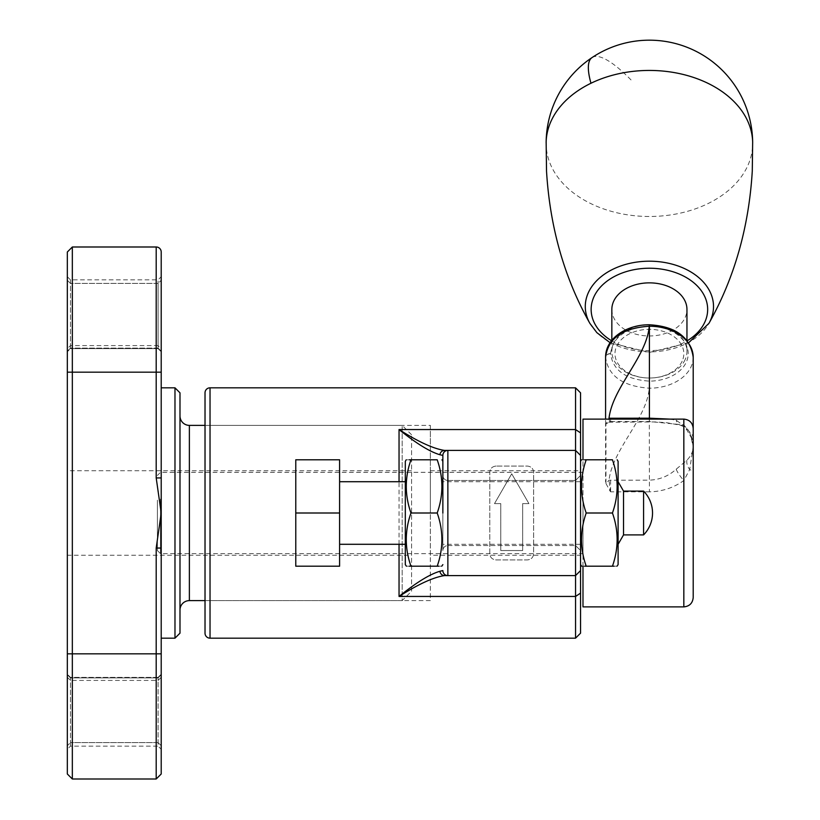 <?xml version="1.0" encoding="UTF-8"?>
<svg xmlns="http://www.w3.org/2000/svg" width="820" height="820" viewBox="0 0 820 820"><rect width="100%" height="100%" fill="white"/><g stroke="black" fill="none" stroke-linecap="round" stroke-linejoin="round"><path stroke-width="0.61" stroke-dasharray="4.1 3.07" d="M411.568 591.23L411.568 434.764L411.568 591.23L402.179 600.619L402.179 425.375L205.02 425.375L205.02 513.002L205.02 425.375L430.346 425.375L430.346 513.002L430.346 425.375M411.568 434.764L402.179 425.375L402.179 600.619L205.02 600.619L205.02 513.002L205.02 600.619L430.346 600.619L430.346 513.002L430.346 600.619M67.332 280.317L67.332 351.749L67.332 276.729L67.332 280.317L70.458 283.402L70.458 348.623L67.332 351.749L70.458 348.623L70.458 279.856L70.458 283.402L67.332 280.317M70.458 348.623L70.458 345.579L70.458 348.623L158.086 348.623L70.458 348.623M67.332 348.705L67.332 351.206L67.332 348.705L70.458 345.579L158.086 345.579L158.086 348.623L158.086 345.579L161.212 348.705L161.212 351.749L161.212 276.729L161.212 348.705M161.212 749.275L161.212 674.255L158.086 677.381L161.212 674.255L161.212 749.275L158.086 746.139L158.086 677.381L158.086 746.139L70.458 746.139L70.458 742.602L67.332 745.677L67.332 749.275L67.332 674.255L67.332 745.677L70.458 742.602L70.458 746.139L67.332 749.275M67.332 276.729L70.458 279.856L158.086 279.856L158.086 283.402L158.086 279.856L161.212 276.729M161.212 677.289L158.086 680.426L70.458 680.426L70.458 677.381L70.458 742.602L70.458 677.381L70.458 680.426L67.332 677.289L67.332 674.255L67.332 677.289M158.086 677.884L158.086 680.426L158.086 677.884L70.458 677.884L67.332 674.798L70.458 677.884L158.086 677.884L161.212 674.798L158.086 677.884M67.332 252.006L67.332 773.998M72.334 779L72.334 246.994M161.212 477.947L156.2 477.947L161.212 513.002L161.212 252.006M179.99 415.986L179.99 610.008L179.99 415.986M161.212 638.175L161.212 548.047L161.212 638.175M411.568 555.242L411.568 470.752L411.568 555.242L67.332 555.242L67.332 470.752L67.332 555.242M411.568 470.752L67.332 470.752M158.086 283.402L158.086 348.623L158.086 283.402L70.458 283.402L158.086 283.402L161.212 280.317L158.086 283.402M161.212 773.998L161.212 513.002L156.2 548.047L161.212 548.047M179.99 633.173L179.99 392.831M174.978 387.819L174.978 638.175M580.55 633.173L580.55 392.831M575.548 387.819L575.548 638.175M205.02 392.831L205.02 633.173M496.059 466.057C492.184 466.508 490.093 468.599 489.796 472.32L489.796 553.684C490.083 557.405 492.174 559.486 496.059 559.937L527.352 559.937C531.237 559.496 533.318 557.405 533.615 553.684L533.615 472.32C533.328 468.599 531.237 466.508 527.352 466.057L496.059 466.057C492.174 466.508 490.093 468.589 489.796 472.32L489.796 553.684C490.083 557.405 492.174 559.486 496.059 559.937L527.352 559.937C531.237 559.496 533.318 557.405 533.615 553.684L533.615 472.32C533.328 468.599 531.237 466.508 527.352 466.057L496.059 466.057M430.346 555.242L430.346 470.752L430.346 555.242L580.55 555.242L580.55 470.752L580.55 555.242M430.346 470.752L580.55 470.752M528.92 503.613L511.711 473.796L494.491 503.613L500.753 503.613L500.753 550.548L522.658 550.548L522.658 503.613L528.92 503.613L522.658 503.613L522.658 550.548L500.753 550.548L500.753 503.613L494.491 503.613L511.711 473.796L528.92 503.613M580.55 475.446L580.55 550.548L580.55 475.446L575.548 480.458L575.548 545.546L575.548 480.458L580.55 475.446M580.55 455.418L575.548 450.416L447.863 450.416M442.861 570.576A5.002 5.002 0 0 0 447.863 575.589L575.548 575.589L580.55 570.576M442.861 550.548L442.861 475.446L442.861 550.548A5.002 5.002 0 0 1 447.863 545.546L575.548 545.546L580.55 550.548L575.548 545.546L447.863 545.546A5.002 5.002 0 0 0 442.861 550.548A5.002 5.002 0 0 1 447.863 545.546L447.863 480.458L575.548 480.458L447.863 480.458A5.002 5.002 0 0 1 442.861 475.446A5.002 5.002 0 0 0 447.863 480.458L447.863 545.546A5.002 5.002 0 0 0 442.861 550.548M442.861 461.363L442.861 513.002M682.148 361.189A34.419 24.344 0 0 1 638.78 376.831A34.419 24.344 0 0 1 616.66 346.163A34.419 24.344 0 0 1 660.018 330.521A34.419 24.344 0 0 1 682.148 361.189M685.12 359.652A37.556 26.558 0 0 1 643.536 377.692A37.556 26.558 0 0 1 611.843 351.462A37.556 26.558 0 0 1 613.678 343.272A37.556 26.558 0 0 1 655.262 325.232A37.556 26.558 0 0 1 686.955 351.462A37.556 26.558 0 0 1 685.12 359.652M611.843 309.417A37.556 26.558 180 0 0 643.536 335.646A37.556 26.558 180 0 0 685.12 317.606A37.556 26.558 180 0 0 686.955 309.417M610.592 353.574C612.837 336.999 625.721 327.897 649.255 326.237L649.399 326.237A38.806 27.439 0 0 1 688.205 353.676A38.806 27.439 0 0 1 649.399 381.115L649.255 381.115C625.824 379.527 612.94 370.414 610.592 353.779L610.592 353.574A5.002 3.536 0 0 0 605.591 357.11L605.591 357.325C608.194 375.98 622.749 386.271 649.255 388.198L649.255 381.115M669.827 419.112L676.172 420.168L686.801 428.071C691.014 433.667 693.156 439.848 693.207 446.613C693.177 451.369 691.045 455.951 686.801 460.338L676.172 469.214C668.556 476.092 659.639 479.741 649.399 480.151L649.399 491.826C662.119 491.58 673.589 487.818 683.829 480.54L689.681 469.573L693.207 446.613L689.681 432.089A12.515 5.904 144.4 0 1 687.303 430.746L687.303 430.746A12.515 5.904 144.4 0 1 686.801 428.071M686.801 460.338A12.515 8.979 47.4 0 0 689.681 469.573A9.389 4.438 0 0 1 693.207 473.048L693.207 428.501M693.207 597.493L693.207 473.048M693.207 438.546A9.389 8.272 0 0 0 689.681 432.089L683.829 424.904L649.399 421.531L610.592 421.531L605.959 423.878L609.014 418.251M582.989 419.112L582.989 606.882M605.959 483.492L610.101 491.149A12.515 0.943 85.7 0 0 609.014 480.212C612.571 449.534 646.724 418.866 649.255 388.198L649.399 480.151L609.014 480.212L605.959 483.492L605.959 423.878M610.101 491.149L610.592 491.826L649.399 491.826M582.989 499.093L582.989 553.664L582.989 499.093M582.989 566.2L582.989 459.794M160.505 499.093L160.505 553.664L160.505 499.093M157.389 500.159L157.389 550.548L157.389 500.159M676.172 469.214A12.515 2.798 51.4 0 0 683.829 480.54L683.829 606.882M683.829 419.112L683.829 424.904A12.515 7.605 106.4 0 1 680.293 425.17L680.293 425.17A12.515 7.605 106.4 0 1 676.172 420.168M610.592 353.779A5.002 3.536 -0 0 0 605.591 357.325L605.591 481.924M605.591 424.411L605.591 419.112M610.101 421.695A12.515 0.943 85.7 0 1 609.957 421.88L609.957 421.88A12.515 0.943 85.7 0 1 609.157 419.112M546.151 142.075A103.269 73.021 180 0 0 546.13 143.459A103.269 73.021 180 0 0 564.252 184.777A103.269 73.021 180 0 0 707.834 203.667A103.269 73.021 180 0 0 752.668 143.459A103.269 73.021 180 0 0 752.657 142.075M643.587 491.098L643.587 534.906M623.528 491.098L623.528 534.906M618.106 461.363L618.106 564.631M339.593 513.002L339.593 566.2L295.774 566.2L295.774 513.002L339.593 513.002L339.593 459.794L295.774 459.794L295.774 513.002M616.989 566.2L614.057 566.2M612.448 513.002C618.69 530.694 618.69 548.426 612.448 566.2L586.208 566.2C579.966 548.508 579.966 530.776 586.208 513.002L612.448 513.002C618.69 495.311 618.69 477.578 612.448 459.794L586.208 459.794C579.966 477.486 579.966 495.218 586.208 513.002M580.55 513.002L580.55 461.363L580.55 513.002M584.598 566.2L581.667 566.2M584.598 459.794L581.452 459.794M441.744 566.2L438.813 566.2M437.203 513.002C443.446 530.694 443.446 548.426 437.203 566.2L410.963 566.2C404.721 548.508 404.721 530.776 410.963 513.002L437.203 513.002C443.446 495.311 443.446 477.578 437.203 459.794L410.963 459.794C404.721 477.486 404.721 495.218 410.963 513.002M405.305 461.363L405.305 564.631M409.354 566.2L406.423 566.2M409.354 459.794L406.207 459.794M405.305 513.002L405.305 544.295L405.305 513.002M67.332 351.206L70.458 348.121L67.332 351.206M158.086 742.602L161.212 745.677L158.086 742.602L70.458 742.602L158.086 742.602M156.2 246.994L156.2 372.178L67.332 372.178M161.212 372.178L156.2 372.178L156.2 477.947M189.379 600.619L189.379 425.375M158.086 348.121L70.458 348.121L158.086 348.121L161.212 351.206L158.086 348.121M156.2 548.047L156.2 779M161.212 653.827L67.332 653.827M210.033 638.175L210.033 387.819M399.043 544.295L399.043 481.709M693.207 357.212A43.808 30.975 180 0 1 649.399 388.198L649.399 381.115M649.399 324.771L649.399 326.237M649.255 326.237L649.255 324.771M649.399 421.531L649.399 419.112M610.592 421.531L610.592 419.112M610.592 480.151L610.592 491.826M611.535 340.72A58.251 41.184 180 0 0 687.221 340.751M589.857 323.346A64.114 45.336 180 0 0 596.529 332.192A64.114 45.336 180 0 0 656.482 351.595A64.114 45.336 180 0 0 708.941 323.346M592.06 57.564A103.269 25.235 -123.7 0 1 631.697 80.616M158.086 677.381L70.458 677.381L67.332 674.255L70.458 677.381L158.086 677.381M158.086 348.623L161.212 351.749L158.086 348.623M611.843 340.341L611.843 351.462M608.778 422.197L654.975 421.931L666.311 422.648L680.293 425.17C683.49 426.39 685.827 428.245 687.303 430.746L691.854 438.71L693.207 446.613M582.989 472.33L160.505 472.33L157.389 475.446M157.389 550.548L160.505 553.664L582.989 553.664M686.955 340.413L686.955 351.462M688.656 342.729L649.378 352.446L610.101 342.698M546.13 142.68A103.269 103.269 0 0 0 546.13 143.459M752.668 143.459A103.269 103.269 0 0 0 752.668 142.68M580.55 544.295L442.861 544.295M580.55 481.709L442.861 481.709"/><path stroke-width="1.23" d="M174.978 387.819L179.99 392.831L179.99 633.173L174.978 638.175L174.978 387.819L161.212 387.819M67.332 252.006L72.334 246.994L72.334 779L156.2 779L156.2 653.827L67.332 653.827L67.332 252.006M156.2 477.947L156.2 246.994A5.002 5.002 0 0 1 161.212 252.006L161.212 513.002L156.2 477.947L161.212 477.947M205.02 425.375L189.379 425.375A9.389 9.389 0 0 1 179.99 415.986M205.02 600.619L189.379 600.619A9.389 9.389 0 0 0 179.99 610.008M161.212 548.047L161.212 513.002L156.2 548.047L161.212 548.047L161.212 773.998L156.2 779M174.978 638.175L161.212 638.175M72.334 779L67.332 773.998L67.332 653.827M575.548 638.175L575.548 387.819L580.55 392.831L580.55 633.173L575.548 638.175L210.033 638.175A5.002 5.002 0 0 1 205.02 633.173L205.02 392.831A5.002 5.002 0 0 1 210.033 387.819L210.033 638.175M575.548 387.819L210.033 387.819M580.55 455.418L575.548 450.416L444.563 450.416L447.863 450.416L447.863 575.589L444.563 575.589L575.548 575.589L580.55 570.576M442.861 513.002L442.861 455.418L442.861 461.363L441.959 459.794M399.043 481.709L399.043 429.547C418.333 441.826 433.503 448.776 444.563 450.416A5.002 4.715 -90 0 0 439.889 454.731C429.772 451.769 416.16 443.374 399.043 429.547L575.548 429.547L580.55 432.888M439.889 571.274A5.002 4.715 90 0 0 444.563 575.589C433.503 577.218 418.333 584.178 399.043 596.447C416.16 582.62 429.772 574.226 439.889 571.274L442.861 570.576A5.002 5.002 0 0 0 447.863 575.589A5.002 5.002 0 0 1 442.861 570.576M442.861 455.418A5.002 5.002 0 0 1 447.863 450.416A5.002 5.002 0 0 0 442.861 455.418L439.889 454.731M686.955 340.413L686.955 309.417A37.556 26.558 180 0 0 655.262 283.187A37.556 26.558 180 0 0 613.678 301.227A37.556 26.558 180 0 0 611.843 309.417L611.843 340.341M649.399 324.771L649.255 326.237L649.399 324.771C675.68 326.319 690.276 337.143 693.207 357.212A43.808 30.975 180 0 0 649.399 326.237L649.399 418.19L669.827 419.112M693.207 428.501L693.207 597.493C692.654 603.192 689.528 606.328 683.829 606.882L683.829 419.112C689.528 419.676 692.654 422.802 693.207 428.501M582.989 459.794L582.989 419.112L683.829 419.112M683.829 606.882L582.989 606.882L582.989 566.2M609.157 419.112A12.515 0.943 85.7 0 1 609.014 418.251C612.571 387.583 646.724 356.905 649.255 326.237C622.708 327.969 608.153 338.26 605.591 357.11C605.549 337.932 627.115 324.587 649.255 324.771M605.591 419.112L605.591 357.11M589.857 323.346A64.114 45.336 180 0 1 619.182 266.541A64.114 45.336 180 0 1 702.268 280.881A64.114 45.336 180 0 1 708.941 323.346C734.453 278.011 748.896 227.253 752.278 171.072L752.657 142.075A103.269 73.021 180 0 0 734.546 102.141A103.269 73.021 180 0 0 590.964 83.25A103.269 73.021 180 0 0 546.151 142.075L546.52 171.072C549.902 227.253 564.345 278.011 589.857 323.346L596.878 332.664L610.101 342.698M643.587 491.098A31.293 31.293 0 0 1 643.587 534.906L643.587 491.098L623.528 491.098L618.106 481.709M643.587 534.906L623.528 534.906L623.528 491.098M295.774 513.002L295.774 566.2L339.593 566.2L339.593 459.794L295.774 459.794L295.774 513.002L339.593 513.002M616.989 566.2L618.106 564.631L618.106 461.363L617.204 459.794M586.208 566.2C579.966 566.2 579.966 566.2 586.208 566.2C579.966 548.508 579.966 530.776 586.208 513.002L612.448 513.002C618.69 530.694 618.69 548.426 612.448 566.2C618.69 566.2 618.69 566.2 612.448 566.2L584.598 566.2M614.057 566.2L612.448 566.2M581.667 566.2L580.55 564.631M612.448 513.002C618.69 495.311 618.69 477.578 612.448 459.794C618.69 459.794 618.69 459.794 612.448 459.794C618.69 459.794 618.69 459.794 612.448 459.794L584.598 459.794M586.208 459.794C579.966 459.794 579.966 459.794 586.208 459.794C579.966 477.486 579.966 495.218 586.208 513.002M410.963 566.2C404.721 566.2 404.721 566.2 410.963 566.2C404.721 548.508 404.721 530.776 410.963 513.002L437.203 513.002C443.446 530.694 443.446 548.426 437.203 566.2C443.446 566.2 443.446 566.2 437.203 566.2L409.354 566.2M442.861 564.631L441.744 566.2M438.813 566.2L437.203 566.2M406.423 566.2L405.305 564.631L405.305 461.363L406.207 459.794M437.203 513.002C443.446 495.311 443.446 477.578 437.203 459.794C443.446 459.794 443.446 459.794 437.203 459.794C443.446 459.794 443.446 459.794 437.203 459.794L409.354 459.794M410.963 459.794C404.721 459.794 404.721 459.794 410.963 459.794C404.721 477.486 404.721 495.218 410.963 513.002M189.379 425.375L189.379 600.619M161.212 372.178L67.332 372.178M161.212 653.827L156.2 653.827L156.2 548.047M580.55 593.116L575.548 596.447L399.043 596.447L399.043 544.295M649.399 419.112L649.399 418.19L609.014 418.251M610.592 419.112L610.592 418.19M687.221 340.751A58.251 41.184 180 0 0 697.43 286.108A58.251 41.184 180 0 0 616.435 275.458A58.251 41.184 180 0 0 601.367 332.725A58.251 41.184 180 0 0 611.535 340.72M590.964 83.25A103.269 25.235 -123.7 0 1 592.06 57.564A103.269 103.269 0 0 0 546.13 142.68M156.2 246.994L72.334 246.994M693.207 357.212L693.207 446.613M708.941 323.346L688.656 342.729M752.668 142.68A103.269 103.269 0 0 0 592.06 57.564M623.528 534.906L618.106 544.295M405.305 544.295L339.593 544.295M405.305 481.709L339.593 481.709M580.55 461.363L581.452 459.794"/></g></svg>
